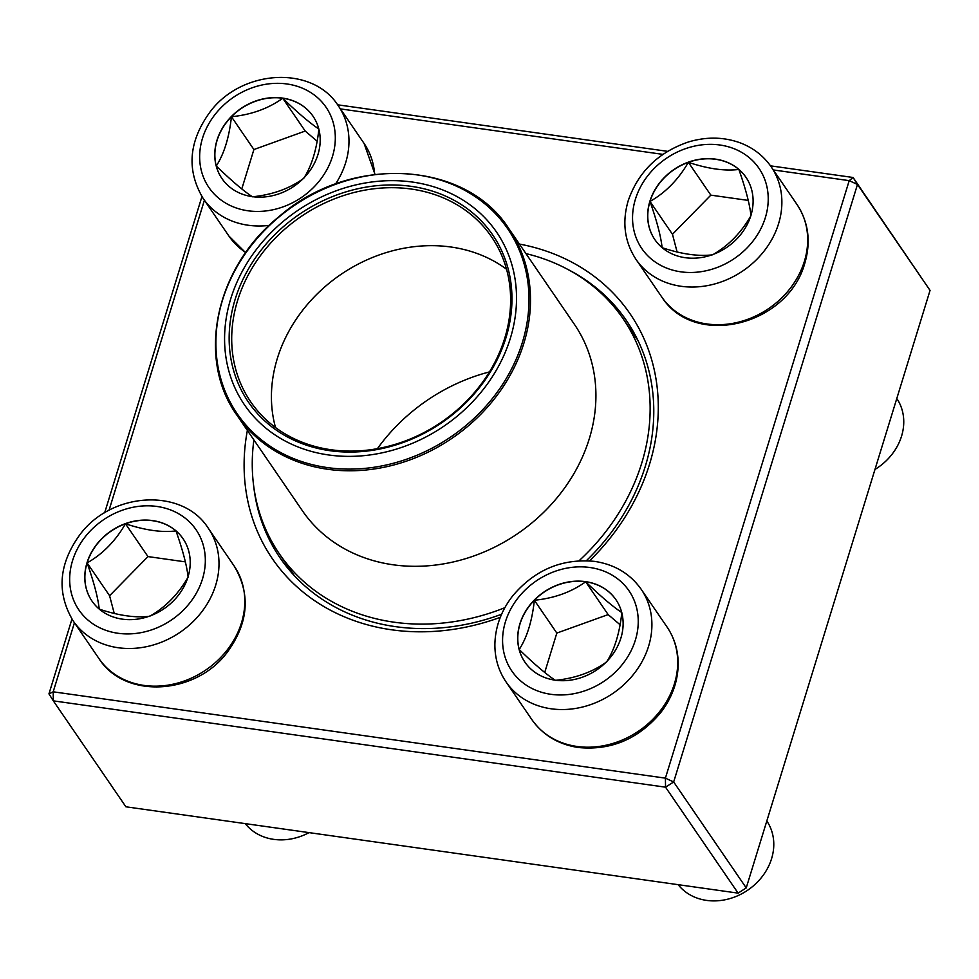 <?xml version="1.0" encoding="UTF-8"?>
<svg xmlns="http://www.w3.org/2000/svg" width="979" height="979" viewBox="0 0 979 979"><rect width="100%" height="100%" fill="white"/><g stroke="black" fill="none" stroke-linecap="round" stroke-linejoin="round"><path stroke-width="1.47" d="M746.231 887.904L930.05 290.408L857.482 184.468L673.662 781.964L746.231 887.904L738.117 893.129L665.536 787.177L53.319 700.854L125.899 806.794L738.117 893.129M74.428 622.754L53.184 691.81L53.319 700.854L48.95 693.878L71.956 619.083M104.643 512.849L201.931 196.595M337.608 104.802L667.617 151.341M770.51 165.843L853.101 177.493L930.05 290.408M519.408 244.065A216.763 184.823 145.6 0 1 589.578 560.845M500.306 617.308A216.763 184.823 145.6 0 1 247.369 430.417M48.95 693.878L53.184 691.81L665.402 778.146L849.209 180.65L773.337 169.942M662.93 154.376L340.423 108.902M204.403 200.254L109.012 510.353M253.634 485.572A209.934 178.998 -34.4 0 0 280.018 557.81A209.934 178.998 -34.4 0 0 501.591 614.249M586.409 560.673A209.934 178.998 -34.4 0 0 626.401 320.537A209.934 178.998 -34.4 0 0 568.579 269.825M665.536 787.177L673.662 781.964L665.402 778.146L665.536 787.177M857.482 184.468L853.101 177.493L849.209 180.65L857.482 184.468M282.637 98.096A55.179 47.053 145.6 0 1 312.999 116.195A55.179 47.053 145.6 0 1 294.067 186.194A55.179 47.053 145.6 0 1 221.952 178.557A55.179 47.053 145.6 0 1 226.051 122.693A55.179 47.053 145.6 0 1 282.637 98.096M313.06 116.268A55.179 47.053 -34.4 0 0 282.735 98.243A55.179 47.053 -34.4 0 0 231.436 116.721A55.179 47.053 -34.4 0 0 216.273 166.002C224.154 153.715 229.208 137.293 231.436 116.721C251.26 114.751 268.368 108.596 282.735 98.243C297.555 112.597 309.609 122.864 318.885 129.044C316.67 149.628 311.616 166.051 303.735 178.325C289.576 188.604 272.48 194.76 252.423 196.803C243.294 190.758 231.24 180.479 216.273 166.002A55.179 47.053 -34.4 0 0 222 178.631M317.159 141.233L305.215 131.051L253.904 149.53L241.789 188.935M282.735 98.243L305.215 131.051M231.436 116.721L253.904 149.53M87.009 562.754A55.179 47.053 145.6 0 1 131.272 521.831A55.179 47.053 145.6 0 1 183.024 538.683A55.179 47.053 145.6 0 1 164.093 608.681A55.179 47.053 145.6 0 1 91.977 601.057A55.179 47.053 145.6 0 1 87.009 562.754M245.239 823.62A54.616 46.564 -34.4 0 0 309.058 832.627M183.073 538.756A55.179 47.053 -34.4 0 0 175.975 530.899C182.84 550.357 186.879 565.776 188.103 577.133C178.239 594.241 165.439 607.286 149.726 616.256C135.738 618.03 118.9 615.656 99.222 609.134C98.059 597.973 94.021 582.566 87.107 562.901A55.179 47.053 -34.4 0 0 92.026 601.13M125.483 523.777A55.179 47.053 -34.4 0 0 87.107 562.901C102.66 554.09 115.449 541.057 125.483 523.777C145.161 530.3 161.988 532.674 175.975 530.899A55.179 47.053 -34.4 0 0 125.483 523.777L147.964 556.586L109.587 595.709L114.237 613.441M185.374 561.873L147.964 556.586M87.107 562.901L109.587 595.709M555.252 680.197A55.179 47.053 145.6 0 1 524.879 662.098A55.179 47.053 145.6 0 1 543.822 592.099A55.179 47.053 145.6 0 1 615.938 599.723A55.179 47.053 145.6 0 1 611.826 655.6A55.179 47.053 145.6 0 1 555.252 680.197M678.141 884.673A54.616 46.564 -34.4 0 0 706.593 900.399A54.616 46.564 -34.4 0 0 762.506 876.193A54.616 46.564 -34.4 0 0 766.826 821.002M615.987 599.797A55.179 47.053 -34.4 0 0 585.675 581.783A55.179 47.053 -34.4 0 0 534.363 600.249C554.2 598.291 571.295 592.124 585.675 581.783C600.482 596.138 612.536 606.405 621.824 612.585C619.609 633.156 614.555 649.579 606.662 661.865C592.503 672.132 575.407 678.288 555.35 680.344C546.221 674.286 534.167 664.019 519.2 649.53A55.179 47.053 -34.4 0 0 524.928 662.171M534.363 600.249A55.179 47.053 -34.4 0 0 519.2 649.53C527.094 637.243 532.148 620.821 534.363 600.249L556.831 633.07L544.716 672.475M620.086 624.761L608.143 614.592L556.831 633.07M585.675 581.783L608.143 614.592M750.881 215.539A55.179 47.053 145.6 0 1 706.618 256.449A55.179 47.053 145.6 0 1 654.853 239.61A55.179 47.053 145.6 0 1 673.797 169.6A55.179 47.053 145.6 0 1 745.912 177.236A55.179 47.053 145.6 0 1 750.881 215.539M874.969 469.443A54.616 46.564 -34.4 0 0 901.549 436.181A54.616 46.564 -34.4 0 0 896.801 398.502M745.961 177.309A55.179 47.053 -34.4 0 0 738.864 169.453A55.179 47.053 -34.4 0 0 688.372 162.33A55.179 47.053 -34.4 0 0 649.995 201.441C665.536 192.643 678.337 179.598 688.372 162.33C708.025 168.841 724.864 171.215 738.864 169.453C745.717 188.91 749.755 204.33 750.979 215.686C741.115 232.794 728.327 245.827 712.602 254.809C698.602 256.571 681.776 254.197 662.11 247.687C660.935 236.526 656.897 221.107 649.995 201.441A55.179 47.053 -34.4 0 0 654.914 239.684M748.262 200.414L710.84 195.139L672.463 234.262L677.113 251.995M688.372 162.33L710.84 195.139M649.995 201.441L672.463 234.262M525.931 253.598A208.221 177.542 145.6 0 1 622.987 318.554A208.221 177.542 145.6 0 1 579.066 560.759M504.858 607.69A208.221 177.542 145.6 0 1 279.407 553.906A208.221 177.542 145.6 0 1 253.891 439.95M355.781 184.921A152.785 130.28 145.6 0 1 503.72 355.818A152.785 130.28 145.6 0 1 252.178 414.802A152.785 130.28 145.6 0 1 355.781 184.921M356.246 189.106A148.013 126.205 145.6 0 1 499.559 354.655A148.013 126.205 145.6 0 1 255.886 411.792A148.013 126.205 145.6 0 1 356.246 189.106M357.041 191.774A145.957 124.455 145.6 0 1 491.58 236.906A145.957 124.455 145.6 0 1 441.505 422.071A145.957 124.455 145.6 0 1 250.746 401.892A145.957 124.455 145.6 0 1 357.041 191.774M275.503 427.517A145.957 124.455 145.6 0 1 396.764 249.743A145.957 124.455 145.6 0 1 506.547 269.249M377.404 448.663A174.091 148.441 145.6 0 1 489.439 371.91M247.968 210.779A71.002 60.539 -34.4 0 0 333.496 123.611A71.002 60.539 -34.4 0 0 220.973 107.739A71.002 60.539 -34.4 0 0 247.968 210.779M245.656 252.68L228.915 236.049A81.93 69.852 -34.4 0 0 245.778 252.509M269.201 225.39A81.93 69.852 145.6 0 1 248.201 225.243A81.93 69.852 145.6 0 1 203.118 198.382C186.377 170.248 188.629 141.539 209.849 112.23C241.189 69.423 312.374 64.736 338.293 105.781A81.93 69.852 145.6 0 1 335.516 184.04M374.639 174.433A81.93 69.852 -34.4 0 0 364.09 143.46L338.293 105.781M202.469 579.03A71.002 60.539 -34.4 0 0 121.91 510.377A71.002 60.539 -34.4 0 0 88.122 620.197A71.002 60.539 -34.4 0 0 202.469 579.03M234.116 565.948C250.857 594.082 248.605 622.791 227.385 652.1C196.045 694.906 124.859 699.593 98.94 658.549A81.93 69.852 -34.4 0 0 175.779 683.562A81.93 69.852 -34.4 0 0 241.495 622.815A81.93 69.852 -34.4 0 0 234.116 565.948L208.319 528.281A81.93 69.852 145.6 0 1 215.698 585.148A81.93 69.852 145.6 0 1 149.983 645.883A81.93 69.852 145.6 0 1 73.144 620.882C56.403 592.748 58.654 564.026 79.874 534.73C111.214 491.911 182.4 487.224 208.319 528.281M589.909 567.502A71.002 60.539 -34.4 0 0 504.393 654.682A71.002 60.539 -34.4 0 0 616.917 670.554A71.002 60.539 -34.4 0 0 589.909 567.502M667.029 626.988C674.58 638.198 678.3 650.79 678.19 664.741C677.749 682.216 671.79 698.345 660.287 713.14C638.173 739.169 610.884 750.636 578.405 747.515C558.458 744.468 542.941 735.168 531.854 719.589A81.93 69.852 -34.4 0 0 576.925 746.451A81.93 69.852 -34.4 0 0 660.935 709.934A81.93 69.852 -34.4 0 0 667.029 626.988L641.221 589.321A81.93 69.852 145.6 0 1 613.111 693.254A81.93 69.852 145.6 0 1 506.045 681.922C498.482 670.713 494.762 658.121 494.884 644.17C495.313 626.695 501.285 610.566 512.776 595.77C534.889 569.741 562.191 558.275 594.669 561.395C614.616 564.442 630.133 573.743 641.221 589.321M635.408 199.263A71.002 60.539 -34.4 0 0 715.979 267.916A71.002 60.539 -34.4 0 0 749.767 158.084A71.002 60.539 -34.4 0 0 635.408 199.263M797.004 204.501C808.495 222.123 811.101 241.678 804.824 263.167C787.911 325.456 694.845 348.72 661.828 297.09A81.93 69.852 -34.4 0 0 738.668 322.103A81.93 69.852 -34.4 0 0 804.383 261.369A81.93 69.852 -34.4 0 0 797.004 204.501L771.195 166.834A81.93 69.852 145.6 0 1 743.085 270.755A81.93 69.852 145.6 0 1 636.02 259.423C624.529 241.801 621.922 222.245 628.2 200.756C638.259 171.851 658.341 152.259 688.433 141.979C706.373 136.607 723.579 136.876 740.026 142.787C753.084 147.719 763.473 155.734 771.195 166.834M574.416 324.367A164.876 140.572 145.6 0 1 517.842 533.518A164.876 140.572 145.6 0 1 302.376 510.72L236.955 415.206A164.876 140.572 145.6 0 0 388.92 466.188A164.876 140.572 145.6 0 0 508.994 228.853L574.416 324.367M388.296 464.536A163.848 139.703 -34.4 0 0 528.183 284.742A163.848 139.703 -34.4 0 0 356.601 178.007A163.848 139.703 -34.4 0 0 216.702 357.788A163.848 139.703 -34.4 0 0 388.296 464.536M228.915 236.049L203.118 198.382M364.09 143.46L375.018 174.384M98.94 658.549L73.144 620.882M531.854 719.589L506.045 681.922M661.828 297.09L636.02 259.423M279.407 553.906L294.3 575.64M622.987 318.554L637.867 340.288M508.994 228.853C465.441 160.311 349.956 154.388 278.942 216.714C215.429 267.622 196.069 358.62 236.955 415.206"/></g></svg>
